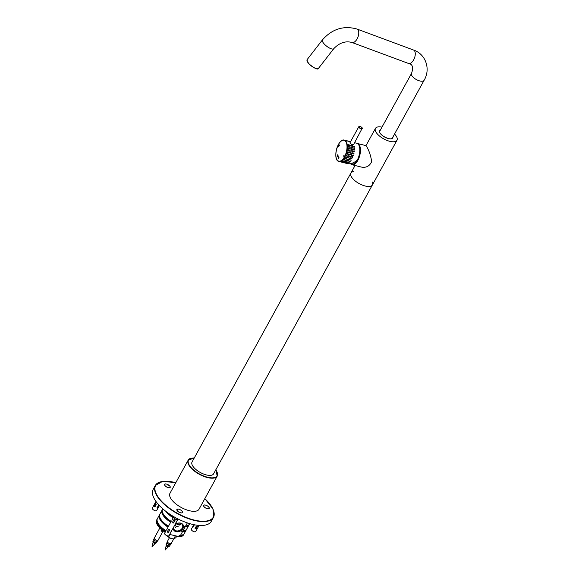<?xml version="1.0" encoding="UTF-8"?>
<svg xmlns="http://www.w3.org/2000/svg" width="579" height="579" viewBox="0 0 579 579"><rect width="100%" height="100%" fill="white"/><g stroke="black" fill="none" stroke-linecap="round" stroke-linejoin="round"><path stroke-width="0.87" d="M176.385 523.836A3.076 1.303 28.8 0 0 177.304 524.4A3.076 1.303 28.8 0 0 180.431 524.632M176.552 523.749A2.685 1.144 28.8 0 0 180.091 524.444M174.684 525.262A2.946 1.252 28.8 0 0 174.778 525.363A23.746 5.023 -55.4 0 1 174.872 525.189A2.967 1.259 28.8 0 0 176.313 526.181A23.746 5.023 124.6 0 0 176.226 526.354A2.946 1.252 28.8 0 0 176.667 526.557A23.746 11.233 -75.8 0 0 176.769 526.398A2.967 1.259 28.8 0 0 178.296 526.781M176.226 526.354L175.415 527.816M167.425 536.132A4.596 1.947 28.8 0 0 167.497 536.205A4.596 1.947 28.8 0 0 172.202 538.796A4.596 1.947 28.8 0 0 172.347 538.825M167.042 535.713L170.313 538.115L173.649 539.049L175.915 537.645L176.689 536.234M167.013 542.501A1.998 0.847 28.8 0 0 166.991 542.559A1.998 0.847 28.8 0 0 169.329 544.6A1.998 0.847 28.8 0 0 170.479 544.477L171.196 543.551A2.178 0.926 -151.2 0 0 171.232 543.5L175.379 535.901M168.605 537.044L169.987 534.533M176.609 523.72A2.562 1.086 28.8 0 0 179.982 524.386M204.076 505.018A3.199 1.361 28.8 0 0 203.613 505.358A3.199 1.361 28.8 0 0 205.762 508.087A3.199 1.361 28.8 0 0 209.222 508.442A3.199 1.361 28.8 0 0 207.608 506.032A3.199 1.361 28.8 0 0 204.076 505.018M178.014 511.503A3.199 1.361 28.8 0 0 182.494 512.538A3.199 1.361 28.8 0 0 180.344 509.81A3.199 1.361 28.8 0 0 176.885 509.455A3.199 1.361 28.8 0 0 178.014 511.503M165.717 486.36A3.199 1.361 28.8 0 0 170.197 487.395A3.199 1.361 28.8 0 0 168.048 484.659A3.199 1.361 28.8 0 0 164.588 484.305A3.199 1.361 28.8 0 0 165.717 486.36M162.033 481.54A33.155 14.062 28.8 0 0 155.331 485.477L153.211 489.342A33.155 14.062 28.8 0 0 153.073 496.065A33.155 14.062 28.8 0 0 153.949 498.135A33.155 14.062 28.8 0 0 183.63 521.513A33.155 14.062 28.8 0 0 211.321 521.288L213.441 517.423A33.155 14.062 28.8 0 0 213.173 509.658M359.668 147.732A10.19 4.82 104.2 0 1 357.938 159.059A10.19 4.82 104.2 0 1 351.894 163.879L351.055 163.539M351.149 160.311L350.932 159.79L350.281 159.949L351.149 160.311M350.201 161.498L349.998 161.056L349.246 161.23L350.201 161.498M349.217 162.417L348.211 162.185L349.217 162.417M348.218 163.039L347.19 162.822L348.218 163.039M347.241 163.343L346.199 163.119L347.241 163.343M346.314 163.321L345.272 163.061L346.314 163.321M354.493 146.559L353.928 145.988L353.545 146.422L354.015 146.878L354.493 146.559M354.63 148.188L354.124 147.573C353.595 148.333 353.762 148.535 354.63 148.188M354.601 149.961L354.138 149.31C353.516 150.12 353.675 150.337 354.601 149.961M354.391 151.807L353.979 151.141C353.27 151.98 353.407 152.205 354.391 151.807M354.015 153.681L353.653 153.008C352.857 153.855 352.98 154.079 354.015 153.681M353.487 155.519L353.168 154.868C352.3 155.679 352.401 155.896 353.487 155.519M352.821 157.271L352.539 156.648C351.598 157.401 351.692 157.611 352.821 157.271M352.032 158.885L351.786 158.313L351.055 158.639L352.032 158.885M349.73 159.949L349.506 159.435L348.862 159.587L349.73 159.949M348.782 161.136L348.572 160.694L347.827 160.868L348.782 161.136M347.791 162.055L346.792 161.831L347.791 162.055M346.792 162.677L345.764 162.46L346.792 162.677M345.815 162.981L344.773 162.757L345.815 162.981M344.889 162.96L343.854 162.699L344.889 162.96M349.043 141.312L350.085 141.565M353.074 146.197L352.51 145.633L352.126 146.06L352.597 146.516L353.074 146.197M353.212 147.833L352.698 147.211C352.17 147.971 352.343 148.173 353.212 147.833M353.176 149.599L352.712 148.948C352.097 149.766 352.249 149.975 353.176 149.599M352.973 151.445L352.56 150.779C351.851 151.618 351.989 151.843 352.973 151.445M352.597 153.319L352.235 152.653C351.439 153.493 351.562 153.717 352.597 153.319M352.068 155.158L351.75 154.506C350.874 155.317 350.983 155.534 352.068 155.158M351.402 156.916L351.12 156.294C350.179 157.047 350.273 157.249 351.402 156.916M350.613 158.523L350.367 157.951L349.636 158.277L350.613 158.523M348.312 159.587L348.088 159.073L347.436 159.225L348.312 159.587M347.364 160.774L347.154 160.332L346.408 160.506L347.364 160.774M346.372 161.693L345.373 161.469L346.372 161.693M345.373 162.315L344.346 162.098L345.373 162.315M344.396 162.619L343.354 162.395L344.396 162.619M343.47 162.605L342.428 162.337L343.47 162.605M347.624 140.958L348.667 141.211M349.513 141.551L348.486 141.262L349.513 141.551M351.648 145.836L351.091 145.271L350.7 145.698L351.171 146.154L351.648 145.836M351.793 147.471L351.279 146.856C350.751 147.609 350.925 147.819 351.793 147.471M351.757 149.237L351.294 148.586C350.679 149.404 350.831 149.621 351.757 149.237M351.547 151.083L351.135 150.417C350.433 151.264 350.563 151.481 351.547 151.083M351.178 152.957L350.809 152.291C350.02 153.131 350.136 153.355 351.178 152.957M350.65 154.803L350.324 154.144C349.455 154.955 349.564 155.179 350.65 154.803M349.977 156.554L349.694 155.932C348.753 156.685 348.848 156.887 349.977 156.554M349.195 158.168L348.942 157.589L348.211 157.915L349.195 158.168M346.886 159.225L346.662 158.711L346.018 158.863L346.886 159.225M345.938 160.419L345.735 159.97L344.983 160.144L345.938 160.419M344.954 161.338L343.948 161.107L344.954 161.338M343.955 161.954L342.927 161.744L343.955 161.954M342.978 162.265L341.936 162.033L342.978 162.265M342.051 162.243L341.009 161.982L342.051 162.243M346.206 140.596L347.248 140.849M348.095 141.196L347.067 140.9L348.095 141.196M350.23 145.474L349.665 144.909L349.282 145.336L349.752 145.799L350.23 145.474M350.367 147.109L349.854 146.494C349.332 147.247 349.499 147.457 350.367 147.109M350.331 148.875L349.875 148.224C349.253 149.042 349.412 149.259 350.331 148.875M350.129 150.728L349.716 150.055C349.007 150.902 349.144 151.126 350.129 150.728M349.752 152.595L349.39 151.93C348.594 152.769 348.717 152.994 349.752 152.595M349.224 154.441L348.905 153.79C348.037 154.6 348.138 154.817 349.224 154.441M348.558 156.192L348.276 155.57C347.335 156.323 347.429 156.533 348.558 156.192M347.769 157.806L347.523 157.227L346.792 157.56L347.769 157.806M347.139 155.831L346.857 155.208C345.916 155.961 346.01 156.171 347.139 155.831M347.805 154.079L347.487 153.428C346.611 154.238 346.72 154.455 347.805 154.079M348.334 152.241L347.972 151.568C347.176 152.415 347.299 152.632 348.334 152.241M348.703 150.366L348.297 149.7C347.588 150.54 347.726 150.764 348.703 150.366M348.913 148.513L348.449 147.869C347.834 148.68 347.986 148.897 348.913 148.513M348.949 146.748L348.435 146.132C347.907 146.892 348.08 147.095 348.949 146.748M348.811 145.119L348.247 144.547L347.863 144.982L348.334 145.438L348.811 145.119M346.669 140.835L345.641 140.545L346.669 140.835M344.78 140.234L345.822 140.487M340.626 161.881L339.591 161.621L340.626 161.881M341.552 161.903L340.51 161.671L341.552 161.903M342.529 161.599L341.501 161.382L342.529 161.599M343.528 160.976L342.529 160.745L343.528 160.976M344.519 160.057L344.31 159.609L343.564 159.782L344.519 160.057M345.468 158.87L345.243 158.349L344.599 158.508L345.468 158.87M338.809 157.77L338.679 158.501L338.889 157.756M337.883 156.902L338.324 155.939L337.883 156.902M344.295 155.925C343.781 155.194 343.694 155.36 344.042 156.417C343.694 155.36 343.781 155.194 344.295 155.925L344.223 155.852C343.803 155.447 343.731 155.592 344.006 156.265L343.796 156.591M344.223 155.852C343.803 155.447 343.731 155.592 344.006 156.265C343.731 155.592 343.803 155.447 344.223 155.852L344.244 155.852C343.825 155.454 343.752 155.592 344.027 156.272C343.752 155.592 343.825 155.454 344.244 155.852L344.317 155.932C343.803 155.201 343.716 155.367 344.064 156.424M339.395 145.38L338.722 146.596L338.983 145.908L338.751 145.452L338.382 145.915L339.048 144.692L338.831 145.307L339.062 145.763L339.395 145.38M337.81 156.171L337.796 155.592L337.81 156.171M338.107 155.845L337.76 156.648L338.107 155.845M338.831 157.293L338.433 158.009L338.831 157.293M345.373 157.198L346.351 157.445L346.097 156.866L345.373 157.198M346.162 163.285L347.559 163.64C350.418 164.204 353.639 163.061 357.229 160.202A11.008 5.211 -75.8 0 0 356.816 143.274L354.616 142.716M353.726 144.489C351.909 144.895 350.686 144.222 350.049 142.47M337.586 155.49L337.412 155.917M337.723 154.731L337.224 155.585M338.744 146.603L338.983 145.908M339.005 145.915L338.751 145.452M338.462 146.031L339.07 144.699M339.084 145.77L339.359 145.271M337.673 156.178L337.752 155.737M337.789 155.592L337.615 156.316M337.738 156.569L337.962 156.113M337.89 156.887L338.339 155.961M338.042 156.974L338.158 156.518M338.281 157.068L338.259 157.604M338.454 157.43L338.44 157.068L338.454 157.43M338.331 157.524L338.447 157.068M338.418 157.929L338.643 157.474M339.005 157.3L338.505 158.154M338.86 158.053L338.693 158.48M394.552 134.053A12.289 5.211 -151.2 0 1 396.999 140.227A12.289 5.211 -151.2 0 1 386.736 140.313A12.289 5.211 -151.2 0 1 375.735 131.643A12.289 5.211 -151.2 0 1 375.46 128.386A12.289 5.211 -151.2 0 1 381.988 127.141M351.156 176.349A12.289 5.211 -151.2 0 1 350.881 173.085A12.289 5.211 28.8 0 0 351.156 176.349A12.289 5.211 28.8 0 0 362.157 185.012A12.289 5.211 28.8 0 0 372.42 184.925A12.289 5.211 -151.2 0 1 362.157 185.012A12.289 5.211 -151.2 0 1 351.156 176.349M155.975 501.465L152.328 508.101A2.482 1.057 28.8 0 0 153.992 510.222A2.482 1.057 28.8 0 0 156.677 510.49L159.384 505.561M155.729 503.433L155.404 503.679L156.171 504.461L154.998 506.596L154.231 505.814L155.585 503.679L154.412 505.807L155.179 506.589M158.798 505.127L157.734 506.734M157.075 507.457L157.937 507.428L159.268 505.46L158.096 507.595L157.235 507.624L157.242 508.094M155.273 504.707L155.896 503.477M154.998 506.596L154.607 506.849M157.235 507.624L158.407 505.489M169.994 487.518A3.127 1.324 -151.2 0 1 169.973 487.627L170.132 487.352A3.127 1.324 -151.2 0 1 166.752 487.011A3.127 1.324 -151.2 0 1 164.653 484.348A3.127 1.324 -151.2 0 1 167.222 484.312A1.281 0.543 28.8 0 0 167.997 485.195A1.281 0.543 28.8 0 0 169.263 485.557A3.127 1.324 -151.2 0 1 170.132 487.352M166.093 530.574L164.624 533.245A2.482 1.057 28.8 0 0 166.086 535.249A2.482 1.057 28.8 0 0 166.347 535.401A2.482 1.057 28.8 0 0 168.974 535.64L170.45 532.962M173.917 516.924A2.229 0.948 28.8 0 0 173.83 517.033A2.229 0.948 28.8 0 0 175.321 518.936A2.229 0.948 28.8 0 0 177.731 519.182A2.229 0.948 28.8 0 0 177.746 519.16A2.229 0.948 28.8 0 0 177.775 519.052M173.707 522.786L172.535 522.215L173.628 522.873L175.082 520.231L174.055 519.479L172.614 522.128M168.54 529.517L169.567 530.27L168.388 532.405L167.302 531.746L168.547 529.524L167.374 531.66L168.467 532.318M168.388 532.405L167.83 532.694M172.535 522.215L174.069 519.486M173.83 516.7A2.482 1.057 28.8 0 0 173.606 516.909A2.482 1.057 28.8 0 0 175.328 519.059A2.482 1.057 28.8 0 0 177.956 519.305A2.482 1.057 28.8 0 0 178.006 518.965M175.017 519.631L175.082 520.231M173.07 523.17L173.628 522.873M169.502 529.669L169.567 530.27M170.762 532.318L171.934 530.19L170.66 532.26M172.137 529.886L175.683 523.438M171.565 530.603L171.891 530.161M167.476 528.135L166.665 529.85M176.002 522.794L177.449 520.152L175.893 522.728M177.659 519.848L177.956 519.305M177.087 520.564L177.413 520.123M172.991 518.096L171.905 520.326M171.333 521.042L167.787 527.491M173.606 520.326A1.795 0.76 28.8 0 0 174.337 520.825A1.795 0.76 28.8 0 0 174.67 520.984M182.291 512.668A3.127 1.324 -151.2 0 1 182.269 512.77L182.428 512.502A3.127 1.324 -151.2 0 1 180.185 512.661A3.127 1.324 -151.2 0 1 177.34 510.801A1.281 0.543 28.8 0 0 177.869 510.649A1.281 0.543 28.8 0 0 176.935 509.52A3.127 1.324 -151.2 0 1 176.95 509.491A3.127 1.324 -151.2 0 1 180.33 509.838A3.127 1.324 -151.2 0 1 182.428 512.502M177.681 510.787A1.281 0.543 28.8 0 0 177.681 510.772A1.281 0.543 28.8 0 0 176.827 509.933M166.311 543.797L166.05 544.701A1.795 0.76 28.8 0 0 168.156 546.518A1.795 0.76 28.8 0 0 169.177 546.424L169.799 545.715A1.998 0.847 -151.2 0 1 168.663 545.823A1.998 0.847 -151.2 0 1 166.311 543.797A1.998 0.847 -151.2 0 1 166.339 543.724L166.998 542.53M170.479 544.477A1.998 0.847 28.8 0 0 170.516 544.426L169.842 545.65A1.998 0.847 -151.2 0 1 169.799 545.715M171.196 543.551A2.178 0.926 -151.2 0 1 169.936 543.688A2.178 0.926 -151.2 0 1 167.389 541.459A2.178 0.926 -151.2 0 1 167.418 541.401L169.452 537.696M168.511 546.583L168.503 546.605A1.281 0.543 -151.2 0 1 168.46 546.656A1.281 0.543 -151.2 0 1 167.36 546.583A1.281 0.543 -151.2 0 1 166.282 545.707A1.281 0.543 -151.2 0 1 166.231 545.432A1.281 0.543 -151.2 0 1 166.26 545.367L166.267 545.346M155.396 543.254L155.382 543.276A1.281 0.543 -151.2 0 1 155.346 543.326A1.281 0.543 -151.2 0 1 154.246 543.254A1.281 0.543 -151.2 0 1 153.167 542.385A1.281 0.543 -151.2 0 1 153.117 542.103A1.281 0.543 -151.2 0 1 153.138 542.045L153.153 542.024M153.196 540.475L152.928 541.372A1.795 0.76 28.8 0 0 155.034 543.189A1.795 0.76 28.8 0 0 156.055 543.095L156.677 542.385A1.998 0.847 -151.2 0 1 155.541 542.494A1.998 0.847 -151.2 0 1 153.196 540.475A1.998 0.847 -151.2 0 1 153.225 540.395L153.884 539.201M153.891 539.179A1.998 0.847 28.8 0 0 153.869 539.23A1.998 0.847 28.8 0 0 156.214 541.278A1.998 0.847 28.8 0 0 157.365 541.148A1.998 0.847 28.8 0 0 157.394 541.104L156.728 542.32A1.998 0.847 -151.2 0 1 156.677 542.385M163.191 530.929L158.11 540.171A2.178 0.926 -151.2 0 1 158.074 540.221A2.178 0.926 -151.2 0 1 156.822 540.359A2.178 0.926 -151.2 0 1 154.275 538.13A2.178 0.926 -151.2 0 1 154.296 538.079L159.811 528.041M161.65 529.727L160.955 530.986A2.178 0.926 28.8 0 0 161.802 531.298A2.178 0.926 28.8 0 0 162.533 531.384L162.974 530.769M161.78 529.843L160.955 530.986M191.613 458.17A16.567 7.028 28.8 0 0 188.189 460.153L169.98 493.272A16.567 7.028 28.8 0 0 176.277 504.244A16.567 7.028 28.8 0 0 199.017 509.231L217.219 476.112A16.567 7.028 28.8 0 0 217.06 472.16M396.999 140.227L372.42 184.925A12.289 5.211 28.8 0 0 372.29 181.972M353.443 171.616A12.289 5.211 28.8 0 0 350.881 173.085L355.057 165.493M350.881 173.085L192.047 462.006A12.289 5.211 28.8 0 0 192.322 465.27A12.289 5.211 28.8 0 0 202.433 473.55A12.289 5.211 28.8 0 0 213.043 474.505A12.289 5.211 28.8 0 0 213.586 473.846L372.42 184.925M392.562 137.664A7.295 3.098 -151.2 0 1 392.468 138.077M350.49 163.662L352.068 164.733A10.958 5.182 104.2 0 0 358.958 157.987A10.958 5.182 104.2 0 0 359.545 145.416A10.958 5.182 104.2 0 0 357.46 143.491L357.308 143.454A10.958 5.182 104.2 0 1 357.46 143.491L366.015 145.655L367.086 147.327C369.33 151.365 370.857 156.135 371.682 161.621C369.503 166.383 365.819 168.149 360.63 166.904L352.068 164.733A10.958 5.182 104.2 0 1 350.512 163.654M193.82 524.661L191.352 529.148A2.482 1.057 28.8 0 0 193.017 531.269A2.482 1.057 28.8 0 0 195.702 531.544L199.075 525.414M195.072 528.164L196.201 528.526L197.374 526.398L196.295 526.173L195.123 528.309L196.252 528.67L197.475 526.166M193.487 526.941L193.263 526.246L194.103 524.719M195.087 528.714L195.123 528.309M194.399 524.784L193.256 526.861L193.024 526.173L193.856 524.668M192.887 527.107L193.256 526.861M207.275 508.709L207.296 508.673A3.127 1.324 -151.2 0 1 204.517 507.175A3.127 1.324 -151.2 0 1 203.678 505.395A3.127 1.324 -151.2 0 1 207.058 505.742A3.127 1.324 -151.2 0 1 209.157 508.405A3.127 1.324 -151.2 0 1 208.932 508.637A1.281 0.543 28.8 0 0 207.253 508.311A1.281 0.543 28.8 0 0 207.296 508.673M208.469 508.84A1.281 0.543 28.8 0 0 207.42 508.514A1.281 0.543 28.8 0 0 207.239 508.536M187.357 522.895L185.664 525.971A15.365 6.514 28.8 0 0 189.492 524.06L189.724 523.633M182.508 531.725L180.525 535.322A15.365 6.514 28.8 0 0 184.354 533.404L186.329 529.814A15.365 6.514 -151.2 0 1 182.508 531.725L181.545 531.211L182.986 530.849A15.365 6.514 28.8 0 0 186.807 528.938L189.007 524.936A15.365 6.514 -151.2 0 1 185.186 526.847L182.986 530.849M186.525 529.351A15.365 6.514 -151.2 0 1 186.329 529.814M173.15 517.771A15.365 6.514 -151.2 0 1 165.891 511.38M173.367 517.337A14.851 6.297 -151.2 0 1 167.649 512.69M180.525 535.322L179.085 535.684L180.047 536.19L179.729 536.769A15.365 6.514 28.8 0 0 180.51 536.675A15.365 6.514 28.8 0 0 183.55 534.858L183.869 534.279A15.365 6.514 -151.2 0 1 180.047 536.19M165.543 531.58A15.365 6.514 -151.2 0 1 156.945 519.479A15.365 6.514 -151.2 0 1 157.227 519.066M165.775 531.153A14.851 6.297 -151.2 0 1 157.177 521.057M182.414 534.931A14.851 6.297 -151.2 0 1 179.085 535.684M156.945 519.479L156.627 520.058A15.365 6.514 28.8 0 0 156.728 523.597A15.365 6.514 28.8 0 0 165.225 532.159M156.786 523.727A15.105 6.405 28.8 0 0 156.837 523.865A15.105 6.405 28.8 0 0 165.167 532.26M184.071 533.824A15.365 6.514 -151.2 0 1 183.869 534.279M170.682 522.229A15.365 6.514 -151.2 0 1 162.084 510.135L159.884 514.138A15.365 6.514 28.8 0 0 162.945 521.86A15.365 6.514 28.8 0 0 168.482 526.231M162.084 510.135A15.365 6.514 -151.2 0 1 162.366 509.715M189.21 524.473A15.365 6.514 -151.2 0 1 189.007 524.936M162.8 508.832L162.569 509.259A15.365 6.514 28.8 0 0 165.608 516.967A15.365 6.514 28.8 0 0 171.16 521.353M167.997 527.107A15.365 6.514 -151.2 0 1 159.406 515.013L157.43 518.603A15.365 6.514 28.8 0 0 160.484 526.325A15.365 6.514 28.8 0 0 166.021 530.704M159.406 515.013A15.365 6.514 -151.2 0 1 159.681 514.593M170.233 514.47A15.365 6.514 28.8 0 0 173.62 516.888M174.981 524.719A5.385 4.154 -26.5 0 1 183.384 525.486A5.385 4.154 -26.5 0 1 181.574 530.234A5.385 4.154 -26.5 0 1 176.016 531.674A5.385 4.154 -26.5 0 1 173.222 527.91M185.186 526.847L184.223 526.333L185.664 525.971M179.729 536.769L169.633 534.446M174.771 525.102A4.77 3.684 -26.5 0 1 182.465 524.921A4.77 3.684 -26.5 0 1 182.638 525.356A4.77 3.684 -26.5 0 1 179.562 530.473A4.77 3.684 -26.5 0 1 173.924 529.177A4.77 3.684 -26.5 0 1 173.729 526.991M173.591 516.931A14.851 6.297 -151.2 0 1 170.016 514.326M165.999 530.748A14.851 6.297 -151.2 0 1 160.701 526.55A14.851 6.297 -151.2 0 1 160.6 526.441M179.099 536.842A15.105 6.405 28.8 0 0 180.228 536.726A15.105 6.405 28.8 0 0 180.366 536.697M170.914 521.802A14.851 6.297 -151.2 0 1 162.315 511.713M171.138 521.397A14.851 6.297 -151.2 0 1 165.826 517.192A14.851 6.297 -151.2 0 1 165.724 517.083M187.553 525.587A14.851 6.297 -151.2 0 1 184.223 526.333M168.236 526.68A14.851 6.297 -151.2 0 1 159.63 516.584M168.453 526.275A14.851 6.297 -151.2 0 1 163.162 522.084A14.851 6.297 -151.2 0 1 163.054 521.969M184.875 530.465A14.851 6.297 -151.2 0 1 181.545 531.211M175.792 482.705A32.902 13.954 28.8 0 0 156.402 494.126A32.902 13.954 28.8 0 0 200.406 521.129A32.902 13.954 28.8 0 0 204.821 498.664M175.806 482.676L162.713 481.359L155.331 485.477A33.155 14.062 28.8 0 0 156.069 494.271A33.155 14.062 28.8 0 0 185.75 517.648A33.155 14.062 28.8 0 0 213.441 517.423L212.963 508.984L204.843 498.635M362.266 128.002A1.918 0.818 -151.2 0 1 360.276 128.321A1.918 0.818 -151.2 0 1 359.335 126.432A1.918 0.818 -151.2 0 1 362.266 128.002M362.316 128.118A2.019 0.861 -151.2 0 1 362.353 128.639A2.019 0.861 -151.2 0 1 360.167 128.415A2.019 0.861 -151.2 0 1 358.806 126.692A2.019 0.861 -151.2 0 1 359.269 126.446M338.375 144.612A10.755 5.088 -75.8 0 0 336.732 159.261A10.755 5.088 -75.8 0 0 344.476 156.844A10.755 5.088 -75.8 0 0 346.119 142.195A10.755 5.088 -75.8 0 0 338.375 144.612M336.602 158.972A11.008 5.211 -75.8 0 0 338.939 161.454A11.008 5.211 -75.8 0 0 344.766 157.047A11.008 5.211 -75.8 0 0 344.353 140.111A11.008 5.211 -75.8 0 0 341.111 141.182M392.924 137.006A7.447 3.163 -151.2 0 1 384.702 137.078A7.447 3.163 -151.2 0 1 380.36 130.101M392.721 137.375A7.295 3.098 -151.2 0 1 392.555 137.947A7.295 3.098 -151.2 0 1 391.194 138.794M379.781 132.511A7.295 3.098 -151.2 0 1 379.766 130.912A7.295 3.098 -151.2 0 1 380.157 130.47M194.262 457.975L188.189 460.153A16.567 7.028 28.8 0 0 199.321 474.288A16.567 7.028 28.8 0 0 217.219 476.112L215.801 469.815M194.24 458.018A16.306 6.919 28.8 0 0 190.534 466.884A16.306 6.919 28.8 0 0 210.286 477.74A16.306 6.919 28.8 0 0 215.779 469.866M357.902 143.853A10.806 5.11 104.2 0 1 359.349 145.503A10.806 5.11 104.2 0 1 358.126 159.391A10.806 5.11 104.2 0 1 350.57 163.647M307.145 59.579L322.445 39.879A7.172 2.403 37.8 0 0 326.628 46.175A7.172 2.403 37.8 0 0 333.772 48.679L318.464 68.373A7.172 2.403 37.8 0 1 311.328 65.876A7.172 2.403 37.8 0 1 307.145 59.579L307.275 61.468L309.345 64.211C314.911 68.611 317.951 70.001 318.464 68.373M322.445 39.879C332.122 28.95 343.637 25.338 356.99 29.044A7.172 3.691 110.4 0 1 357.96 37.049A7.172 3.691 110.4 0 1 352.003 42.491C345.475 40.711 339.395 42.774 333.772 48.679M356.99 29.044L413.515 50.026A7.172 3.691 110.4 0 1 414.477 58.03A7.172 3.691 110.4 0 1 408.528 63.466L352.003 42.491M413.515 50.026C425.804 54.057 430.877 69.118 424.081 80.336A7.172 3.04 -151.2 0 1 416.33 79.547A7.172 3.04 -151.2 0 1 411.517 73.432C413.594 67.41 412.603 64.088 408.528 63.466M424.081 80.336L392.33 138.084A7.172 3.04 -151.2 0 1 392.012 138.475M379.614 131.657A7.172 3.04 -151.2 0 1 379.766 131.18L411.517 73.432M307 60.607A7.064 2.374 37.8 0 0 311.292 65.926A7.064 2.374 37.8 0 0 317.502 68.763M353.523 144.699L362.316 128.039C361.057 126.606 359.892 126.157 358.806 126.692L350.02 142.68M344.997 140.277L344.353 140.111C337.767 137.882 332.085 160.274 338.939 161.454L339.591 161.621M340.474 161.845L341.009 161.982M341.899 162.207L342.428 162.337M343.318 162.569L343.854 162.699M344.737 162.923L345.272 163.061M345.887 140.502L346.423 140.639M347.306 140.863L347.841 140.994M348.732 141.218L349.267 141.356M350.15 141.58L350.563 141.689M375.46 128.386L365.971 145.647M392.555 137.947C391.411 141.298 377.971 134.849 379.766 130.912M155.932 503.498L154.318 506.444M173.302 517.452L173.606 516.909M177.521 519.37L177.891 518.907M173.78 517.315L173.968 516.779M166.991 542.559L167.389 541.459M166.231 545.432L165.145 550.05L168.46 546.656M153.117 542.103L152.024 546.721L155.346 543.326M157.365 541.148L158.074 540.221M153.869 539.23L154.275 538.13M379.607 131.628L379.766 131.18M392.33 138.084L392.034 138.461"/></g></svg>
